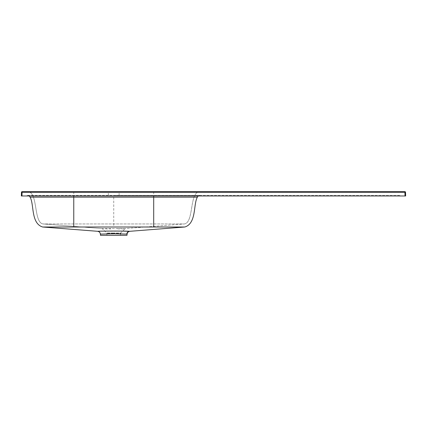 <?xml version="1.0" encoding="UTF-8"?>
<svg xmlns="http://www.w3.org/2000/svg" width="427" height="427" viewBox="0 0 427 427"><rect width="100%" height="100%" fill="white"/><g stroke="black" fill="none" stroke-linecap="round" stroke-linejoin="round"><path stroke-width="0.32" stroke-dasharray="2.13 1.6" d="M113.731 191.67L27.648 191.67L113.731 191.67M113.731 195.363L200.172 195.363L113.731 195.363M29.137 195.977A3.074 3.074 0 0 0 27.84 195.411L28.39 195.363L28.39 195.977L398.61 195.977L28.39 195.977L28.39 195.363A3.074 3.074 0 0 0 26.549 195.977A3.074 3.074 0 0 1 28.39 195.363A3.074 3.074 0 0 0 26.549 195.977L28.39 195.977L26.549 195.977A3.074 3.074 0 0 1 28.39 195.363L398.61 195.363L27.84 195.411A3.074 3.074 0 0 1 30.087 197.162L73.764 197.162L73.764 226.993L154.264 226.993M156.709 226.993L182.436 227.009M182.478 227.009L184.085 227.009M184.229 227.009L184.656 227.009M184.683 227.02L129.194 231.301M123.654 231.151L97.692 231.301M43.292 227.009L43.655 227.009M67.781 226.999L70.711 226.993M70.818 226.993L71.186 226.993M71.352 226.993L71.912 226.993M97.911 231.301A3.074 3.005 90.1 0 1 100.676 234.103L120.59 233.884M121.3 233.911L122.213 233.948M123.147 233.991L123.713 234.017M124.134 234.033L127.086 234.092M100.489 235.33L126.974 235.33M102.048 228.562L43.02 223.951C33.397 222.382 38.2 191.67 27.648 191.67C38.2 191.67 33.397 222.382 43.02 223.951L184.443 223.951C194.066 222.382 189.262 191.67 199.815 191.67L153.699 191.67L199.815 191.67C189.262 191.67 194.066 222.382 184.443 223.951L125.319 228.562L102.149 228.562L125.415 228.562L184.443 223.951L43.02 223.951L102.149 228.562L102.528 228.888L110.844 228.888A1.537 0.395 -90 0 0 110.721 228.562M120.462 235.33L120.633 233.398L113.731 233.398L120.633 233.398L120.809 233.019L113.731 233.019L120.809 233.019L124.935 228.888L116.624 228.888A1.537 0.395 90 0 1 116.747 228.562M21.964 195.977L22.092 192.289L404.908 192.289L404.908 191.67A0.614 0.614 0 0 1 405.522 192.267A0.614 0.614 0 0 0 404.908 191.67L22.092 191.67A0.614 0.614 0 0 0 21.478 192.267L21.35 195.977L405.65 195.977L405.522 192.267L404.908 192.289L405.036 195.977M398.61 195.977L400.451 195.977L398.61 195.977L398.61 195.363A3.074 3.074 0 0 1 400.451 195.977A3.074 3.074 0 0 0 398.61 195.363L398.61 195.977M198.331 195.977A3.074 3.074 0 0 1 200.172 195.363A3.074 3.074 0 0 0 197.375 197.162A3.074 3.074 0 0 1 200.172 195.363A3.074 3.074 0 0 0 198.331 195.977M113.731 233.398L106.835 233.398L113.731 233.398M113.731 233.019L106.659 233.019L113.731 233.019M73.764 191.67L73.764 223.951M153.699 191.67L153.699 223.951M21.478 192.267A0.614 0.614 0 0 1 22.092 191.67L22.092 192.289L21.478 192.267M73.764 195.977L73.764 197.162L113.731 197.162L113.731 226.988M113.731 197.162L153.699 197.162L153.699 226.993M153.699 195.977L153.699 197.162L197.375 197.162M108.351 195.363L108.351 191.67M124.935 228.888L125.415 228.562M107.001 235.33L106.659 233.019L102.528 228.888M119.112 195.363L119.112 191.67"/><path stroke-width="0.64" d="M154.264 226.993L156.709 226.993M184.656 227.009L129.84 231.301M129.194 231.301L124.657 231.183M124.588 231.183L123.654 231.151M97.911 231.301L97.692 231.301C98.989 231.034 126.808 230.927 129.557 231.301L129.557 231.301A3.074 3.005 -90.1 0 0 126.787 234.103L113.731 233.75L100.676 234.103M184.811 227.009L184.811 227.009C196.687 223.364 193.212 204.154 197.375 197.162C193.212 204.154 196.687 223.364 184.811 227.009L42.652 227.009L97.692 231.301M42.823 227.009L43.292 227.009M43.655 227.009L67.781 226.999M71.912 226.993L73.764 226.993M120.59 233.884L121.3 233.911M122.213 233.948L123.147 233.991M123.713 234.017L124.134 234.033M100.388 234.097L100.489 235.33L126.974 235.33L127.086 234.092L126.787 234.103M22.092 191.67L404.908 191.67A0.614 0.614 0 0 1 405.522 192.267L405.65 195.977L21.35 195.977L21.478 192.267A0.614 0.614 0 0 1 22.092 191.67L21.964 195.977M197.375 197.162A3.074 3.074 0 0 1 198.331 195.977A3.074 3.074 0 0 0 197.375 197.162L30.087 197.162C34.251 204.154 30.776 223.364 42.652 227.009C30.776 223.364 34.251 204.154 30.087 197.162A3.074 3.074 0 0 0 29.137 195.977M405.036 195.977L404.908 192.267L21.478 192.267M404.908 191.67L404.908 192.267L405.522 192.267M153.699 195.977L153.699 226.988M73.764 195.977L73.764 226.988M42.78 227.02L97.623 231.301M127.086 234.092C127.347 232.475 128.287 231.546 129.904 231.295L129.904 231.295M100.382 234.092C100.121 232.475 99.181 231.546 97.559 231.295L97.559 231.295"/></g></svg>
